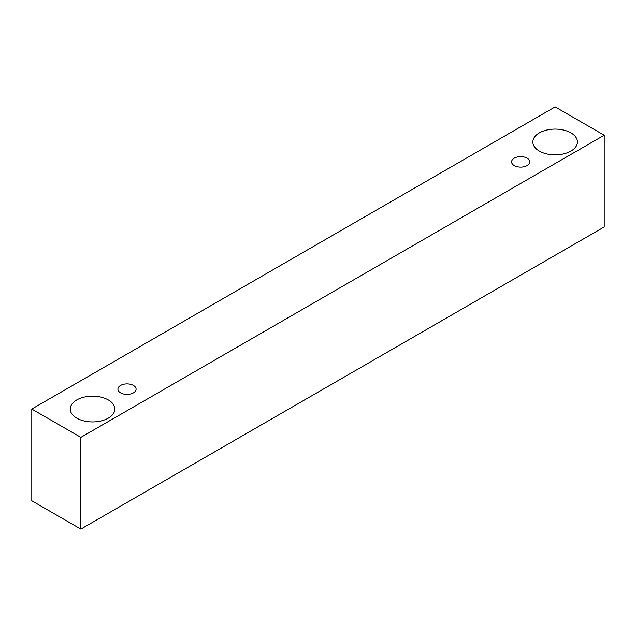 <?xml version="1.0" encoding="UTF-8"?>
<svg xmlns="http://www.w3.org/2000/svg" width="636" height="636" viewBox="0 0 636 636"><rect width="100%" height="100%" fill="white"/><g stroke="black" fill="none" stroke-linecap="round" stroke-linejoin="round"><path stroke-width="0.95" d="M514.254 158.157A9.087 5.247 180 0 1 524.151 157.02A9.087 5.247 180 0 1 529.764 161.87A9.087 5.247 180 0 1 520.677 167.117A9.087 5.247 180 0 1 511.59 161.87A9.087 5.247 180 0 1 514.254 158.157M80.859 529.096L604.2 226.949L604.2 135.23L555.141 106.904L31.8 409.051L80.859 437.377L80.859 529.096L31.8 500.771L31.8 409.051M539.368 132.868A22.3 12.879 180 0 1 563.671 130.078A22.3 12.879 180 0 1 577.44 141.971A22.3 12.879 180 0 1 555.141 154.85A22.3 12.879 180 0 1 532.833 141.971A22.3 12.879 180 0 1 539.368 132.868M76.773 399.941A22.3 12.879 180 0 1 101.076 397.15A22.3 12.879 180 0 1 114.846 409.051A22.3 12.879 180 0 1 92.546 421.922A22.3 12.879 180 0 1 70.238 409.051A22.3 12.879 180 0 1 76.773 399.941M120.578 385.44A9.087 5.247 180 0 1 130.483 384.303A9.087 5.247 180 0 1 136.088 389.153A9.087 5.247 180 0 1 127.009 394.4A9.087 5.247 180 0 1 117.922 389.153A9.087 5.247 180 0 1 120.578 385.44M80.859 437.377L604.2 135.23"/></g></svg>
